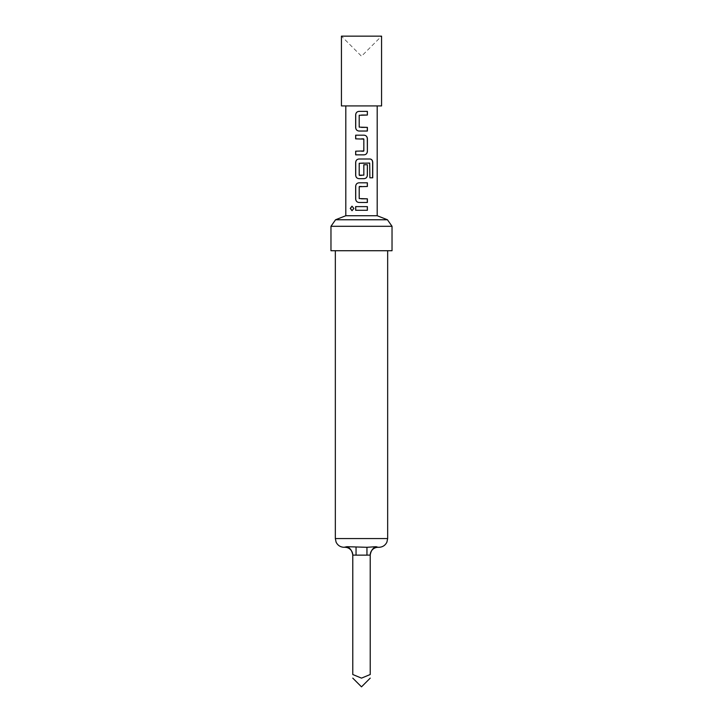 <?xml version="1.0" encoding="UTF-8"?>
<svg xmlns="http://www.w3.org/2000/svg" width="723" height="723" viewBox="0 0 723 723"><rect width="100%" height="100%" fill="white"/><g stroke="black" fill="none" stroke-linecap="round" stroke-linejoin="round"><path stroke-width="0.54" stroke-dasharray="3.62 2.71" d="M352.047 206.182L353.945 208.45L352.056 210.7M361.5 115.038L359.223 115.282L359.232 127.131L361.5 127.375M367.383 131.035L361.5 131.035M364.076 154.849L355.662 154.849M355.662 151.188L361.5 151.188M361.5 138.852L355.662 138.852M359.467 163.064L359.448 175.4M364.076 178.662L361.5 178.662M361.5 175.4L363.814 175.156L363.814 164.736L367.383 164.736M359.467 186.48L359.232 198.563L361.5 198.807M358.97 182.811L361.5 182.811M367.383 202.476L361.5 202.476M355.653 206.615L361.5 206.624M361.5 547.293L366.95 547.293L361.5 547.293M370.221 555.137A7.854 7.854 0 0 1 378.075 547.293L376.068 546.696L366.95 547.293L366.95 555.137L370.221 555.092L370.221 674.514L361.5 678.129L352.779 674.514L352.779 555.092L366.95 555.137M335.553 219.765L387.447 219.765M392.029 226.299L330.971 226.299M392.029 250.727L330.971 250.727M361.5 36.15L341.437 36.15L361.5 56.213L381.563 36.15L361.5 36.15M381.563 105.929L341.437 105.929M377.198 215.734L345.802 215.734M344.058 547.293L344.925 547.293A7.854 7.854 0 0 1 352.779 555.137M352.779 555.092C352.083 550.763 350.14 547.971 346.932 546.696L366.95 547.293M376.068 546.696C372.86 547.971 370.917 550.763 370.221 555.092M356.05 547.293L356.05 555.137M361.5 210.285L367.383 210.285M361.5 186.48L367.374 186.48M372.734 177.804L369.787 177.804L369.679 163.064M363.705 158.997L369.905 158.997M369.589 163.064L363.868 163.064M361.5 135.192L364.076 135.183M363.579 151.188L363.841 139.096M361.5 111.378L367.374 111.378M387.664 538.563L335.336 538.563"/><path stroke-width="1.08" d="M350.266 208.441L352.002 206.182L353.863 208.45L352.002 210.7L350.266 208.441M352.056 210.7L350.393 208.441L352.047 206.182M361.5 127.375L367.383 127.375L367.383 131.035L358.997 131.035C356.999 130.818 355.915 129.679 355.725 127.619L355.725 114.803C355.906 112.743 356.999 111.604 358.988 111.378L367.374 111.378L367.383 115.038L359.195 115.282L359.204 127.131L367.311 127.375L367.311 131.035M355.725 154.849L355.725 151.188M355.725 138.852L355.725 135.192L364.076 135.183C366.073 135.418 367.176 136.557 367.383 138.608L367.383 151.432C367.176 153.475 366.082 154.614 364.076 154.849L355.662 154.849L355.662 151.188L363.841 150.944L363.841 139.096L355.662 138.852L355.662 135.192L361.5 135.192M363.868 163.064L359.204 163.308L359.204 175.156L363.841 175.156L363.841 164.736L367.383 164.736L367.374 175.246C367.176 177.289 366.082 178.427 364.076 178.662L358.997 178.662C356.999 178.445 355.915 177.307 355.725 175.246L355.725 162.422C355.915 160.361 356.999 159.223 358.997 158.997L370.095 158.997C371.73 159.241 372.616 160.379 372.734 162.422L372.734 177.804L369.887 177.804L369.679 163.064L359.232 163.308M367.383 164.736L367.311 175.246C367.13 177.307 366.046 178.445 364.049 178.662M361.5 202.476L358.96 202.476C356.963 202.241 355.87 201.102 355.662 199.051L355.662 186.236C355.87 184.184 356.972 183.046 358.97 182.811L367.374 182.811L367.374 186.48L359.204 186.724L359.204 198.563L367.383 198.816L367.383 202.476L358.997 202.476C356.999 202.25 355.906 201.111 355.725 199.051L355.725 186.236C355.915 184.166 356.999 183.027 358.997 182.811M361.5 198.807L367.311 198.816L367.311 202.476M361.5 210.285L355.653 210.276L355.653 206.615L367.383 206.624L367.383 210.285L361.5 210.285L355.716 210.276L355.716 206.615M335.553 219.765L345.802 215.734L377.198 215.734L387.447 219.765L335.553 219.765L330.971 226.299L392.029 226.299L387.447 219.765M366.95 547.293L376.068 546.696C372.86 547.971 370.917 550.763 370.221 555.092L366.95 555.137L366.95 547.293L346.932 546.696L344.058 547.293C340.397 547.139 337.749 545.422 336.105 542.16L335.336 538.563L387.664 538.563L386.895 542.16C385.251 545.422 382.603 547.139 378.942 547.293L378.075 547.293L378.942 547.293M376.068 546.696L378.075 547.293A7.854 7.854 0 0 0 370.221 555.137L370.221 555.137M330.971 226.299L330.971 250.727L392.029 250.727L392.029 226.299M370.221 555.092L370.221 674.514C370.221 679.087 370.221 679.087 370.221 674.514C370.221 679.087 370.221 679.087 370.221 674.514L361.5 678.129L352.779 674.514C352.779 679.087 352.779 679.087 352.779 674.514C352.779 679.087 352.779 679.087 352.779 674.514L352.779 555.137A7.854 7.854 0 0 0 344.925 547.293L346.932 546.696C350.14 547.971 352.083 550.763 352.779 555.092L356.05 555.137L356.05 547.293M341.437 36.15L381.563 36.15L381.563 105.929L341.437 105.929L341.437 36.15M361.5 186.48L359.448 186.48M359.448 175.4L361.5 175.4M361.5 178.662L358.97 178.662C356.972 178.427 355.87 177.289 355.662 175.246L355.662 162.422C355.87 160.37 356.972 159.232 358.97 158.997L363.705 158.997M361.5 131.035L358.97 131.035C356.972 130.8 355.87 129.661 355.662 127.619L355.662 114.803C355.861 112.761 356.963 111.622 358.96 111.378L361.5 111.378M361.5 206.624L367.32 206.624L367.32 210.285M361.5 182.811L367.311 182.811L367.311 186.48M369.905 158.997L369.995 158.997C371.631 159.223 372.508 160.361 372.607 162.422L372.607 177.804M364.049 135.183C366.046 135.4 367.13 136.548 367.311 138.608L367.383 151.432M367.311 151.432C367.13 153.493 366.046 154.632 364.049 154.849M363.579 138.852L361.5 138.852M361.5 151.188L363.579 151.188M367.311 111.378L367.383 115.038M367.32 115.038L361.5 115.038M366.95 555.137L356.05 555.137M387.664 538.563L387.664 250.727M352.779 678.129L361.5 686.85L370.221 678.129M377.198 215.734L377.198 105.929M345.802 215.734L345.802 105.929M335.336 538.563L335.336 250.727"/></g></svg>
